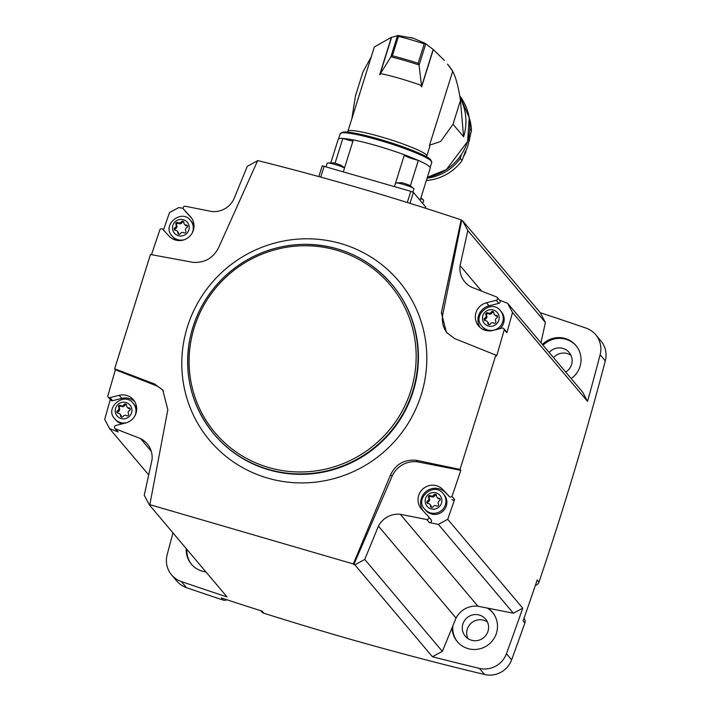 <?xml version="1.0" encoding="UTF-8"?>
<svg xmlns="http://www.w3.org/2000/svg" width="710" height="710" viewBox="0 0 710 710"><rect width="100%" height="100%" fill="white"/><g stroke="black" fill="none" stroke-linecap="round" stroke-linejoin="round"><path stroke-width="1.06" d="M191.141 217.464L183.597 209.228A1.81 1.766 139.8 0 1 185.319 206.255L211.74 211.491A21.699 21.22 139.8 0 0 233.608 199.652L247.302 166.326L257.224 160.948A3302.76 3230.589 139.8 0 1 257.473 161.01M461.136 219.851L461.669 220.482L442.8 314.37L441.38 312.693L461.136 219.851C393.562 197.3 325.739 177.535 257.677 160.566L218.573 247.772C213.062 258.271 204.507 263.117 192.916 262.318L150.458 254.491L114.638 368.792L115.419 369.733A3302.76 3230.589 139.8 0 0 107.796 396.1A1.81 1.766 139.8 0 0 109.988 397.635L119.165 395.319A14.466 14.147 139.8 0 1 133.445 399.836A14.466 14.147 139.8 0 1 125.626 423L115.828 425.467A1.81 1.766 139.8 0 0 115.552 428.867L140.562 438.611A21.699 21.22 139.8 0 1 147.227 443.839A21.699 21.22 139.8 0 1 151.967 460.151L144.237 495.207L149.411 504.987L227.023 596.897A3302.76 3230.589 139.8 0 1 181.254 581.517A22.906 22.4 139.8 0 1 171.58 574.905A22.906 22.4 139.8 0 1 167.134 554.865A3302.76 3230.589 139.8 0 1 172.974 532.89M461.669 220.482A3302.76 3230.589 139.8 0 1 462.636 220.801L540.239 312.711A3302.76 3230.589 139.8 0 1 586.007 328.091A22.906 22.4 139.8 0 1 595.672 334.703A22.906 22.4 139.8 0 1 600.128 354.743A3302.76 3230.589 139.8 0 1 587.543 401.381L512.522 312.524A3302.76 3230.589 139.8 0 1 506.834 332.741L504.251 329.68A3302.76 3230.589 139.8 0 1 496.627 356.056L495.837 355.115L454.631 338.572L446.404 332.307L441.38 312.693M480.004 327.39A14.466 14.147 139.8 0 1 489.012 305.841L498.802 303.374A1.81 1.766 139.8 0 0 499.778 300.472L497.195 297.41A1.81 1.766 139.8 0 0 496.494 296.913L471.484 287.168A21.699 21.22 139.8 0 1 464.819 281.941A21.699 21.22 139.8 0 1 460.08 265.629L467.81 230.572L462.636 220.801M467.81 230.572L545.413 322.482L540.949 342.761M540.239 312.711L545.413 322.482M497.195 297.41A1.81 1.766 139.8 0 1 496.21 300.312L486.421 302.779A14.466 14.147 139.8 0 0 478.602 325.952A14.466 14.147 139.8 0 0 492.882 330.461L502.059 328.144A1.81 1.766 139.8 0 1 504.251 329.68M447.131 333.132A24.104 23.581 139.8 0 1 442.8 314.37M499.494 300.135L507.641 303.312L582.661 392.16L587.543 401.381M151.487 254.686A3302.76 3230.589 139.8 0 1 160.043 229.392A1.81 1.766 139.8 0 1 162.741 229.286L169.06 236.111A14.466 14.147 139.8 0 0 189.064 236.909A14.466 14.147 139.8 0 0 190.333 216.514M595.672 334.703L600.846 340.836A22.906 22.4 139.8 0 1 605.302 360.875A3302.76 3230.589 139.8 0 1 538.979 582.12A4.819 4.713 139.8 0 1 535.393 585.333M523.989 618.303L524.042 618.375A4.819 4.713 139.8 0 1 524.859 622.972A3302.76 3230.589 139.8 0 1 511.608 659.847A22.906 22.4 139.8 0 1 484.54 674.5A3302.76 3230.589 139.8 0 1 263.863 613.227A4.819 4.713 139.8 0 1 261.715 611.798L260.801 610.707M226.863 599.755A4.819 4.713 139.8 0 1 223.153 600.048A3302.76 3230.589 139.8 0 1 186.428 587.64A22.906 22.4 139.8 0 1 176.754 581.028L171.58 574.905M163.451 230.049A3302.76 3230.589 139.8 0 1 169.504 212.592L178.858 207.524L183.171 208.376M114.851 428.37L117.443 431.431A1.81 1.766 139.8 0 0 118.135 431.928L109.58 428.591L104.698 419.379A3302.76 3230.589 139.8 0 1 110.281 399.535M114.638 368.792L154.762 384.066L162.794 390.101L167.817 409.723L149.837 504.668L150.378 505.298A3302.76 3230.589 139.8 0 1 149.411 504.987M115.419 369.733L156.093 385.636A24.104 23.581 139.8 0 1 163.477 390.944M109.58 428.591L148.709 474.937M140.562 438.611L151.257 451.285M263.863 613.227L262.088 611.115A3302.76 3230.589 139.8 0 1 221.378 597.944L223.153 600.048M460.018 469.425L460.799 470.357A3302.76 3230.589 139.8 0 1 452.004 496.388L454.595 499.449A3302.76 3230.589 139.8 0 1 447.717 519.321L522.737 608.168A3302.76 3230.589 139.8 0 1 506.434 653.724A22.906 22.4 139.8 0 1 479.365 668.376A3302.76 3230.589 139.8 0 1 432.425 656.741L354.822 564.832A3302.76 3230.589 139.8 0 1 353.837 564.574L353.305 563.944L390.633 474.635C396.002 463.976 404.62 459.21 416.477 460.32L460.018 469.425L495.837 355.115M149.837 504.668L353.305 563.944M538.979 582.12L537.195 580.017A3302.76 3230.589 139.8 0 1 523.084 620.868L524.859 622.972M522.737 608.168L513.383 613.236L477.919 606.207A21.699 21.22 139.8 0 0 456.051 618.046L452.101 627.64A22.906 22.4 -40.2 0 0 457.302 641.654A22.906 22.4 -40.2 0 0 479.152 648.967A22.906 22.4 -40.2 0 0 496.45 633.187A22.906 22.4 -40.2 0 0 492.296 612.1A22.906 22.4 -40.2 0 0 488.001 608.204M452.101 627.64L442.348 651.372L432.425 656.741M186.233 548.59A22.906 22.4 -40.2 0 0 191.389 564.184A22.906 22.4 -40.2 0 0 205.891 571.878M571.186 378.581A22.906 22.4 -40.2 0 0 580.017 366.511A22.906 22.4 -40.2 0 0 575.863 345.424A22.906 22.4 -40.2 0 0 542.404 344.483M487.406 621.969A13.259 12.966 -40.2 0 0 467.846 638.485M487.983 631.297A13.259 12.966 -40.2 0 0 467.073 617.735A13.259 12.966 -40.2 0 0 477.963 640.438A13.259 12.966 -40.2 0 0 487.983 631.297M570.982 355.293A13.259 12.966 -40.2 0 0 553.543 357.68M565.71 372.084A13.259 12.966 -40.2 0 0 569.145 352.417A13.259 12.966 -40.2 0 0 549.176 352.506M576.183 345.814A22.906 22.4 -40.2 0 0 543.043 345.246M492.616 612.49A22.906 22.4 -40.2 0 0 487.184 608.044M452.873 625.767A22.906 22.4 -40.2 0 0 457.63 642.035M186.881 549.354A22.906 22.4 -40.2 0 0 191.718 564.557M512.522 312.524L507.641 303.312M513.383 613.236L438.363 524.388L447.717 519.321M354.822 564.832L364.745 559.453L378.439 526.128A21.699 21.22 139.8 0 1 400.307 514.297L426.728 519.525A1.81 1.766 139.8 0 0 428.449 516.552L421.713 509.274A14.466 14.147 139.8 0 1 422.983 488.87A14.466 14.147 139.8 0 1 442.987 489.669L449.306 496.494A1.81 1.766 139.8 0 0 452.004 496.388M400.307 514.297L477.919 606.207M438.363 524.388L429.319 522.596L426.728 519.525M378.439 526.128L456.051 618.046M364.745 559.453L442.348 651.372M460.08 265.629L481.584 291.1M460.799 470.357L417.799 461.891L416.477 460.32M353.837 564.574L392.053 476.321A24.104 23.581 139.8 0 1 417.799 461.891M156.093 385.636L154.762 384.066M186.082 212.175A1.81 1.766 139.8 0 0 186.189 212.29L191.718 218.272M192.135 233.146A12.052 11.795 -40.2 0 0 190.555 220.49L191.496 221.6A12.052 11.795 139.8 0 1 194.007 226.836M177.82 240.504A12.052 11.795 139.8 0 1 173.071 237.149L172.139 236.039A12.052 11.795 -40.2 0 0 184.351 239.714M503.843 328.703L506.434 331.774A1.81 1.766 139.8 0 1 506.834 332.741M487.77 330.816A12.052 11.795 139.8 0 1 483.031 327.461L482.09 326.343A12.052 11.795 -40.2 0 0 502.698 321.887A12.052 11.795 -40.2 0 0 500.514 310.794L501.446 311.903A12.052 11.795 139.8 0 1 499.822 328.703M108.204 397.076L110.787 400.138A1.81 1.766 139.8 0 0 112.57 400.697L121.756 398.39A14.466 14.147 139.8 0 1 134.625 401.461M134.829 415.998A12.052 11.795 -40.2 0 0 133.249 403.342L134.19 404.452A12.052 11.795 139.8 0 1 136.702 409.688M122.218 423.861A12.052 11.795 139.8 0 1 115.774 420L114.834 418.891A12.052 11.795 -40.2 0 0 127.046 422.565M422.92 510.57A14.466 14.147 139.8 0 1 445.578 492.731L449.306 496.494M428.547 516.676L431.032 519.614A1.81 1.766 139.8 0 1 429.319 522.596M454.595 499.449A1.81 1.766 139.8 0 1 451.888 499.565M443.209 493.645L444.149 494.755A12.052 11.795 139.8 0 1 437.227 514.164A12.052 11.795 139.8 0 1 425.725 510.312L424.793 509.203A12.052 11.795 -40.2 0 0 445.392 504.739A12.052 11.795 -40.2 0 0 443.209 493.645C434.245 481.398 413.921 498.491 424.793 509.203M181.325 221.76A2.423 2.37 139.8 0 1 177.917 222.594A1.385 1.358 139.8 0 0 175.947 224.431A2.423 2.37 139.8 0 1 174.9 227.777A1.385 1.358 139.8 0 0 175.476 230.359A2.423 2.37 139.8 0 1 177.846 232.88A1.385 1.358 139.8 0 0 180.393 233.617A2.423 2.37 139.8 0 1 183.81 232.791A1.385 1.358 139.8 0 0 185.771 230.945A2.423 2.37 139.8 0 1 186.819 227.599A1.385 1.358 139.8 0 0 186.242 225.017A2.423 2.37 139.8 0 1 183.881 222.505A1.385 1.358 139.8 0 0 181.325 221.76L182.071 222.638A1.385 1.358 139.8 0 1 183.837 222.061M491.284 312.063A2.423 2.37 139.8 0 1 487.868 312.897A1.385 1.358 139.8 0 0 485.906 314.743A2.423 2.37 139.8 0 1 484.85 318.08A1.385 1.358 139.8 0 0 485.436 320.671A2.423 2.37 139.8 0 1 487.797 323.183A1.385 1.358 139.8 0 0 490.353 323.929A2.423 2.37 139.8 0 1 493.761 323.094A1.385 1.358 139.8 0 0 495.731 321.248A2.423 2.37 139.8 0 1 496.778 317.911A1.385 1.358 139.8 0 0 496.201 315.32A2.423 2.37 139.8 0 1 493.832 312.808A1.385 1.358 139.8 0 0 491.284 312.063L492.021 312.941A1.385 1.358 139.8 0 1 493.796 312.364M433.979 494.914A2.423 2.37 139.8 0 1 430.571 495.749A1.385 1.358 139.8 0 0 428.6 497.595A2.423 2.37 139.8 0 1 427.553 500.941A1.385 1.358 139.8 0 0 428.13 503.523A2.423 2.37 139.8 0 1 430.5 506.035A1.385 1.358 139.8 0 0 433.047 506.78A2.423 2.37 139.8 0 1 436.455 505.946A1.385 1.358 139.8 0 0 438.425 504.109A2.423 2.37 139.8 0 1 439.472 500.763A1.385 1.358 139.8 0 0 438.895 498.172A2.423 2.37 139.8 0 1 436.535 495.66A1.385 1.358 139.8 0 0 433.979 494.914L434.724 495.793A1.385 1.358 139.8 0 1 436.49 495.225M124.028 404.611A2.423 2.37 139.8 0 1 120.611 405.445A1.385 1.358 139.8 0 0 118.641 407.283A2.423 2.37 139.8 0 1 117.594 410.628A1.385 1.358 139.8 0 0 118.179 413.22A2.423 2.37 139.8 0 1 120.54 415.732A1.385 1.358 139.8 0 0 123.087 416.477A2.423 2.37 139.8 0 1 126.504 415.643A1.385 1.358 139.8 0 0 128.474 413.797A2.423 2.37 139.8 0 1 129.522 410.451A1.385 1.358 139.8 0 0 128.936 407.868A2.423 2.37 139.8 0 1 126.575 405.357A1.385 1.358 139.8 0 0 124.028 404.611L124.765 405.49A1.385 1.358 139.8 0 1 126.531 404.913M184.423 224.182L185.159 225.061A2.423 2.37 139.8 0 0 186.978 225.895A1.385 1.358 139.8 0 1 187.555 226.011M182.071 222.638A2.423 2.37 139.8 0 1 178.654 223.464L177.917 222.594M174.909 230.244A1.385 1.358 139.8 0 1 175.636 228.655A2.423 2.37 139.8 0 0 176.684 225.31A1.385 1.358 139.8 0 1 178.654 223.464M177.296 231.194L178.041 232.072A2.423 2.37 139.8 0 1 178.583 233.75L177.846 232.88M178.627 234.193A1.385 1.358 139.8 0 1 178.583 233.75M127.117 407.043L127.862 407.913A2.423 2.37 139.8 0 0 129.681 408.747A1.385 1.358 139.8 0 1 130.249 408.862M124.765 405.49A2.423 2.37 139.8 0 1 121.357 406.324L120.611 405.445M117.603 413.096A1.385 1.358 139.8 0 1 118.339 411.507A2.423 2.37 139.8 0 0 119.386 408.161A1.385 1.358 139.8 0 1 121.357 406.324M119.999 414.045L120.735 414.924A2.423 2.37 139.8 0 1 121.286 416.61L120.54 415.732M437.076 497.346L437.813 498.225A2.423 2.37 139.8 0 0 439.632 499.05A1.385 1.358 139.8 0 1 440.209 499.174M434.724 495.793A2.423 2.37 139.8 0 1 431.307 496.627L430.571 495.749M427.562 503.399A1.385 1.358 139.8 0 1 428.29 501.81A2.423 2.37 139.8 0 0 429.337 498.473A1.385 1.358 139.8 0 1 431.307 496.627M429.949 504.348L430.695 505.227A2.423 2.37 139.8 0 1 431.236 506.913L430.5 506.035M431.281 507.357A1.385 1.358 139.8 0 1 431.236 506.913M494.382 314.495L495.118 315.373A2.423 2.37 139.8 0 0 496.938 316.198A1.385 1.358 139.8 0 1 497.506 316.314M492.021 312.941A2.423 2.37 139.8 0 1 488.613 313.776L487.868 312.897M484.868 320.547A1.385 1.358 139.8 0 1 485.596 318.959A2.423 2.37 139.8 0 0 486.643 315.613A1.385 1.358 139.8 0 1 488.613 313.776M487.255 321.497L487.992 322.375A2.423 2.37 139.8 0 1 488.542 324.062L487.797 323.183M322.251 165.82L410.806 191.336L413.415 192.383L425.672 207.027M344.51 168.004A9.647 1.092 -162.6 0 0 335.093 164.507A9.647 1.092 -162.6 0 0 327.461 162.998A9.647 1.092 -162.6 0 0 327.186 163.158L326.094 166.655M344.572 167.8L340.747 165.146L336.247 163.548M335.466 163.256L333.452 162.838M332.848 162.847L333.549 162.847M412.945 192.099L413.965 188.842A9.647 1.092 -162.6 0 0 413.832 188.558A9.647 1.092 -162.6 0 0 403.466 184.431A9.647 1.092 -162.6 0 0 395.834 182.923A9.647 1.092 -162.6 0 0 395.559 183.073L394.467 186.579M409.279 185.159L404.62 183.464M403.839 183.18L401.824 182.754M401.221 182.772L401.913 182.772M422.707 203.388L423.666 200.335A9.647 1.092 -162.6 0 0 423.533 200.051A9.647 1.092 -162.6 0 0 420.693 198.534M343.356 171.687L353.314 139.905A48.218 5.458 17.4 0 1 404.407 154.798L394.449 186.57M410.38 185.798L418.341 160.398A9.887 1.118 17.4 0 1 418.137 160.353A9.887 1.118 17.4 0 1 404.265 155.25M418.341 160.398A48.218 5.458 17.4 0 1 430.224 168.11L420.125 200.335M353.305 139.941A47.978 5.431 -162.6 0 0 343.072 138.485A9.887 1.118 17.4 0 1 342.841 138.406L335.093 163.123M418.137 160.353A47.978 5.431 -162.6 0 0 404.398 154.824M460.231 98.184A51.59 50.463 139.8 0 1 463.586 136.764L460.471 100.438L453.015 124.241L440.661 141.494L429.532 145.195L429.639 146.988L426.825 156.005A41.349 4.686 -162.6 0 0 388.769 139.169A41.349 4.686 -162.6 0 0 347.918 131.279L374.33 47.002M371.286 56.711L362.925 72.012L355.47 95.823L351.867 118.676M429.532 145.195L452.705 71.275L447.513 64.113A62.684 61.308 -40.2 0 1 452.705 71.275C455.9 77.47 458.491 87.188 460.471 100.438M444.38 60.412L433.322 49.531L421.633 86.833A41.349 4.686 17.4 0 0 421.136 86.655L421.5 85.511A41.349 4.686 -162.6 0 0 380.471 73.556L380.116 74.701A41.349 4.686 17.4 0 0 379.699 74.621L391.387 37.319L374.321 46.993M379.903 74.656L391.601 37.328L398.07 35.5L413.424 38.251L425.175 43.399L433.322 49.531M421.5 85.511L419.06 65.249L418.154 63.305A47.978 5.431 -162.6 0 0 392.373 55.788L390.811 57.022L380.471 73.556M421.483 86.78L433.18 49.434M330.878 162.679L338.208 139.275A48.218 5.458 17.4 0 1 342.841 138.406M352.95 141.059A9.887 1.118 17.4 0 1 343.072 138.485M398.07 35.5L398.461 36.352A47.978 5.431 -162.6 0 1 424.252 43.86L425.175 43.399M427.074 178.183A48.218 47.162 -40.2 0 0 460.32 158.481L461.305 154.665M426.346 180.509A48.218 47.162 -40.2 0 0 462.068 160.549L460.32 158.481M463.594 156.431A45.928 44.925 -40.2 0 0 465.884 152.046L465.352 151.416L462.068 160.549M463.577 156.484L467.65 146.668L471.431 130.649A48.218 47.162 -40.2 0 0 469.195 117.585M471.431 130.649L469.86 128.785M118.135 431.928L115.552 428.867M181.254 581.517L186.428 587.64M479.365 668.376L484.54 674.5M506.434 653.724L511.608 659.847M600.128 354.743L605.302 360.875M204.826 291.783A123.629 120.931 -40.2 0 0 249.485 471.183A123.629 120.931 -40.2 0 0 421.181 394.911A123.629 120.931 -40.2 0 0 359.118 250.523A123.629 120.931 -40.2 0 0 204.826 291.783M413.122 391.583A116.262 113.715 -40.2 0 0 392.044 284.559L391.689 284.133A116.262 113.715 -40.2 0 0 229.49 272.249A116.262 113.715 -40.2 0 0 214.021 434.138A116.262 113.715 -40.2 0 0 324.94 471.289A116.262 113.715 -40.2 0 0 412.767 391.157A116.262 113.715 -40.2 0 0 391.689 284.133C368.65 257.934 339.478 244.675 304.164 244.338C274.779 244.986 248.944 255.094 226.659 274.663C206.486 293.159 194.007 315.764 189.233 342.477C184.094 376.886 192.357 407.442 214.021 434.138L214.376 434.564A116.262 113.715 -40.2 0 0 325.295 471.706A116.262 113.715 -40.2 0 0 413.122 391.583M410.939 390.429A114.576 112.065 -40.2 0 0 277.956 249.015A114.576 112.065 -40.2 0 0 218.991 437.165A114.576 112.065 -40.2 0 0 410.939 390.429M392.053 476.321L390.633 474.635M186.189 212.29L183.597 209.228M498.802 303.374L496.21 300.312M489.012 305.841L486.421 302.779M112.57 400.697L109.988 397.635M121.756 398.39L119.165 395.319M445.578 492.731L442.987 489.669M188.833 230.013A8.44 8.254 -40.2 0 0 179.044 219.603A8.44 8.254 -40.2 0 0 174.704 233.457A8.44 8.254 -40.2 0 0 188.833 230.013M498.793 320.317A8.44 8.254 -40.2 0 0 488.995 309.906A8.44 8.254 -40.2 0 0 484.655 323.76A8.44 8.254 -40.2 0 0 498.793 320.317M441.487 503.177A8.44 8.254 -40.2 0 0 431.698 492.758A8.44 8.254 -40.2 0 0 427.358 506.612A8.44 8.254 -40.2 0 0 441.487 503.177M131.536 412.865A8.44 8.254 -40.2 0 0 121.738 402.455A8.44 8.254 -40.2 0 0 117.398 416.308A8.44 8.254 -40.2 0 0 131.536 412.865M186.978 225.895L186.242 225.017M176.684 225.31L175.947 224.431M175.636 228.655L174.9 227.777M129.681 408.747L128.936 407.868M119.386 408.161L118.641 407.283M118.339 411.507L117.594 410.628M439.632 499.05L438.895 498.172M429.337 498.473L428.6 497.595M428.29 501.81L427.553 500.941M496.938 316.198L496.201 315.32M486.643 315.613L485.906 314.743M485.596 318.959L484.85 318.08M425.698 206.938L425.317 208.163L425.725 206.992M413.415 192.383L409.981 203.326M324.204 166.105L320.751 177.109M410.806 191.336L407.309 202.492M430.162 167.524L431.786 162.324A47.978 5.431 -162.6 0 0 406.147 149.091A47.978 5.431 -162.6 0 0 340.232 133.631L338.599 138.832M427.349 177.287A51.59 50.463 -40.2 0 0 467.562 141.476A51.59 50.463 -40.2 0 0 459.965 96.178L469.23 117.824L467.579 141.503L446.35 169.592L427.349 177.305M463.586 136.764L453.015 124.241M390.811 57.022L397.538 35.571M419.06 65.249L425.787 43.798M430.997 160.815A46.771 5.298 -162.6 0 0 387.953 141.787A46.771 5.298 -162.6 0 0 341.741 132.841M418.962 64.956A47.605 5.387 -162.6 0 0 390.997 56.818M418.154 63.305L424.252 43.86M392.373 55.788L398.461 36.352M469.905 136.471L469.301 141.166A45.928 44.925 -40.2 0 0 469.896 136.498M186.135 212.237L183.544 209.166M431.085 519.676L428.503 516.614M190.555 220.49C181.591 208.243 161.268 225.336 172.139 236.039M500.514 310.794C491.551 298.546 471.218 315.639 482.09 326.343M133.249 403.342C124.285 391.095 103.962 408.188 114.834 418.891M322.225 165.767L318.834 176.586M327.461 162.998L333.309 162.821M395.834 182.923L401.683 182.736M413.832 188.558L409.262 185.141M423.533 200.051L420.915 197.841M426.825 156.005L426.692 156.874M347.518 132.069L347.918 131.279M431.786 162.324L429.87 158.916C427.713 156.786 415.013 150.449 388.255 141.876C367.07 135.344 352.267 132.024 343.853 131.918L340.232 133.631M413.424 38.251L410.744 37.47"/></g></svg>
